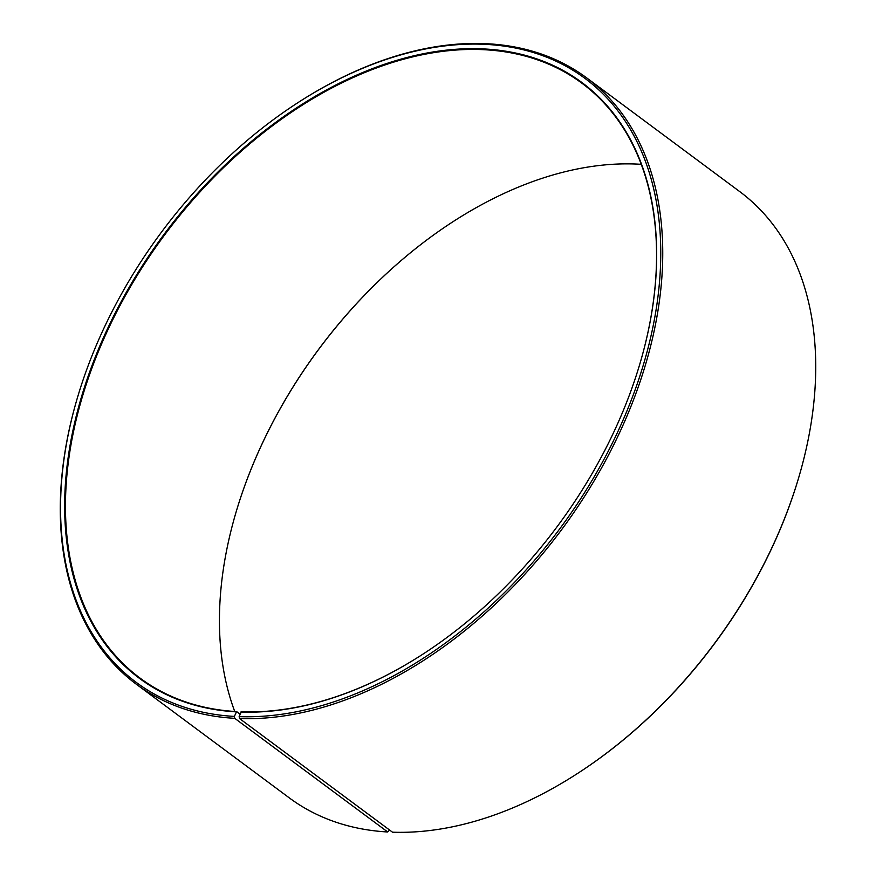 <?xml version="1.0" encoding="UTF-8"?>
<svg xmlns="http://www.w3.org/2000/svg" width="876" height="876" viewBox="0 0 876 876"><rect width="100%" height="100%" fill="white"/><g stroke="black" fill="none" stroke-linecap="round" stroke-linejoin="round"><path stroke-width="1.31" d="M240.046 714.126L236.619 711.586A370.515 244.546 126.6 0 1 140.029 678.09A370.515 244.546 126.6 0 1 123.823 298.453A370.515 244.546 126.6 0 1 485.381 49.779A370.515 244.546 126.6 0 1 581.982 83.264A370.515 244.546 126.6 0 1 639.053 366.595M427.762 650.967A370.515 244.546 126.6 0 1 241.327 711.794L239.137 716.634L239.531 718.55L392.503 832.2A377.644 249.244 126.6 0 0 582.66 770.113A377.644 249.244 126.6 0 0 797.839 480.508A377.644 249.244 126.6 0 0 739.705 191.581L586.745 77.931A377.644 249.244 126.6 0 1 604.812 462.013A377.644 249.244 126.6 0 1 239.531 718.55M234.735 711.465A370.515 244.546 126.6 0 1 236.991 509.044A370.515 244.546 126.6 0 1 448.118 224.902A370.515 244.546 126.6 0 1 639.381 164.206A370.515 244.546 126.6 0 1 641.265 164.316M236.619 711.586L234.363 716.415L234.746 718.331L387.718 831.981L389.557 830.01M387.718 831.981A377.644 249.244 126.6 0 1 289.255 797.85L136.295 684.2A377.644 249.244 126.6 0 1 78.161 395.284L78.369 394.583A376.22 248.302 126.6 0 1 292.737 106.062A376.22 248.302 126.6 0 1 486.946 44.435A376.22 248.302 126.6 0 1 634.005 392.886A376.22 248.302 126.6 0 1 239.137 716.634M234.746 718.331A377.644 249.244 126.6 0 1 136.295 684.2M292.737 106.062L293.34 105.668A377.644 249.244 126.6 0 1 488.282 43.8A377.644 249.244 126.6 0 1 586.745 77.931M234.363 716.415A376.22 248.302 126.6 0 1 78.369 394.583M236.093 711.838A371.085 244.919 126.6 0 1 92.122 365.248A371.085 244.919 126.6 0 1 485.227 49.012A371.085 244.919 126.6 0 1 639.097 366.453A371.085 244.919 126.6 0 1 427.641 651.043A371.085 244.919 126.6 0 1 240.791 712.046M797.839 480.508L797.631 481.198A376.22 248.302 126.6 0 1 583.263 769.719L582.66 770.113M236.947 509.186A371.085 244.919 126.6 0 1 448.238 224.814"/></g></svg>
